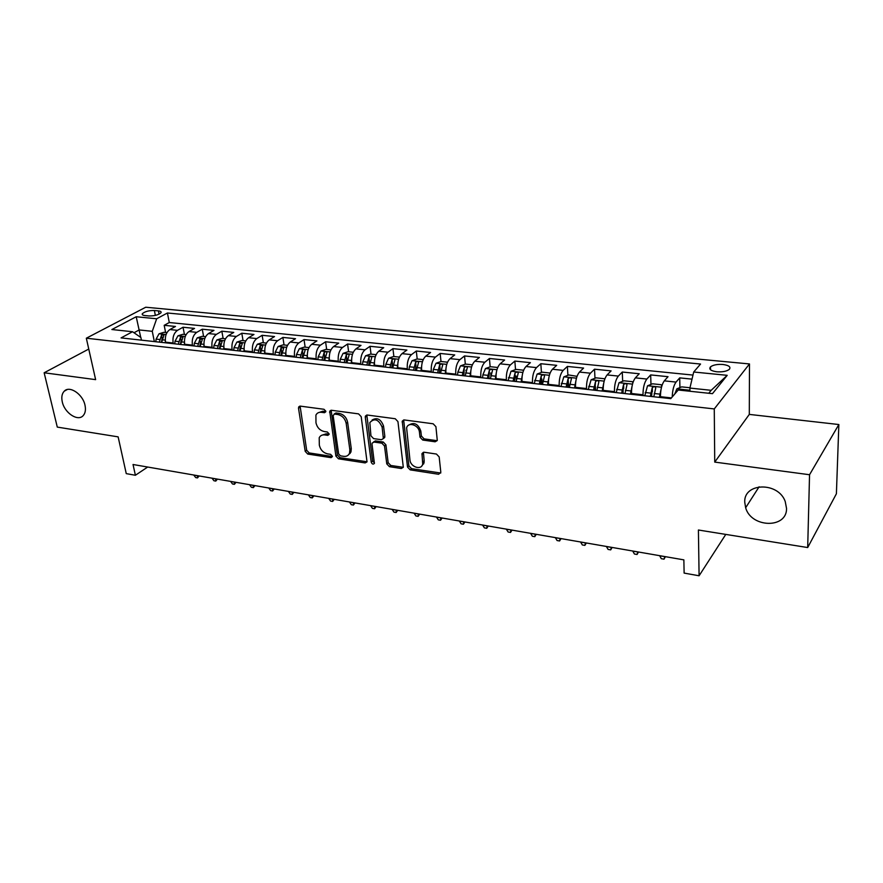 <?xml version="1.0" encoding="UTF-8"?>
<svg xmlns="http://www.w3.org/2000/svg" width="883" height="883" viewBox="0 0 883 883"><rect width="100%" height="100%" fill="white"/><g stroke="black" fill="none" stroke-linecap="round" stroke-linejoin="round"><path stroke-width="1.32" d="M325.816 411.213L323.984 409.282L300.341 406.136L298.697 406.942L298.52 408.277L305.209 451.368L307.748 454.061L331.059 457.659L332.372 456.235L330.573 454.326L327.527 453.862C323.167 452.747 320.441 449.844 319.326 445.164L319.204 437.769C320.275 435.595 322.118 434.646 324.734 434.922L327.803 435.374L329.116 433.906L327.306 431.986L324.238 431.544C319.856 430.462 317.096 427.549 315.971 422.791L315.915 415.109C317.008 412.979 318.84 412.052 321.401 412.306L324.491 412.714L325.816 411.213M744.744 502.228L745.649 507.747C751.124 527.946 787.095 528.939 786.532 508.376L785.219 501.478C778.221 481.511 743.552 482.593 744.744 502.228M62.285 401.886C64.569 413.045 78.013 421.886 83.234 415.562C85.353 413.145 85.938 409.69 85 405.231C82.825 394.16 69.525 385.242 64.227 391.202C61.909 393.663 61.269 397.229 62.285 401.886M722.868 364.469C717.25 364.127 713.122 364.922 710.484 366.875C708.674 369.26 710.793 370.893 716.841 371.787C722.471 372.14 726.61 371.357 729.27 369.403C731.102 366.986 728.961 365.341 722.868 364.469M435.109 441.787L437.273 440.352L435.915 426.677L433.156 423.785L404.271 419.944L402.229 421.202L407.516 467.063L410.187 469.877L438.63 474.27L440.805 472.162L439.171 456.919L436.434 454.039L424.105 452.239L421.997 453.586L422.703 464.028C421.511 470.639 410.463 467.107 409.955 459.988L406.621 427.935C408.056 421.456 418.95 425.021 419.436 432.173L419.999 437.173L422.725 440.043L435.109 441.787L437.206 440.584M88.764 349.05L44.15 372.781L57.285 427.096L118.134 436.864L126.258 473.63L135.386 475.264L133.035 464.502L683.861 559.866L684.126 573.1L699.093 575.771L725.782 534.403M809.545 474.734L838.85 424.535L749.303 414.403L714.733 462.096L809.545 474.734L807.691 547.548L698.409 530.01L699.093 575.771M714.733 462.096L714.27 408.928L86.324 338.211L145.739 307.229L749.479 363.939L714.27 408.928M44.15 372.781L95.629 379.635L86.324 338.211M361.202 416.677L358.553 413.873L331.489 410.275L329.734 411.202L335.893 456.07L338.465 458.807L365.143 462.924L367.03 461.853L361.202 416.677M367.284 415.032L395.242 418.741L397.946 421.599L403.31 467.273L401.29 468.509L389.425 466.677L386.776 463.884L384.513 445.992L381.853 443.178L374.028 442.052L372.107 443.156L372.03 444.171L374.403 463.376C373.211 464.624 372.162 464.237 371.224 462.206L365.286 417.218L365.385 416.114L367.284 415.032M838.85 424.535L836.4 493.763L807.691 547.548M692.018 379.138L679.711 377.88L679.921 387.604M672.228 396.964C672.493 390.209 673.762 385.253 676.047 382.085L664.292 380.86L668.023 376.688L650.672 374.922L650.97 384.414M643.023 395.573L643.001 394.778C643.034 387.747 644.314 382.505 646.853 379.05L635.374 377.858L639.237 373.752L622.283 372.03L622.658 381.313M623.155 393.376L623.1 392.107M614.458 392.416L614.425 391.633C614.402 384.668 615.705 379.491 618.332 376.092L607.096 374.922L611.102 370.893L594.524 369.193L594.987 378.277M595.584 390.33L595.407 386.699M586.533 389.337L586.489 388.553C586.422 381.666 587.736 376.544 590.44 373.2L579.458 372.063L583.597 368.079L567.383 366.434L567.912 375.319M568.63 387.361L568.1 378.586L566.091 387.074M559.226 386.312L559.182 385.54C559.06 378.73 560.396 373.664 563.177 370.363L552.438 369.249L556.687 365.341L540.826 363.719L541.434 372.427M542.25 384.436L541.875 378.995M532.526 383.365L532.471 382.604C532.306 375.849 533.652 370.849 536.5 367.604L526.003 366.511L530.374 362.659L514.855 361.07L515.517 369.602M516.323 380.065L516.003 375.893M506.412 380.485L506.345 379.723C506.136 373.045 507.482 368.101 510.418 364.889L500.131 363.829L504.612 360.032L489.425 358.476L490.153 366.842M490.86 375.087L490.672 372.968M480.849 377.659L480.782 376.909C480.518 370.297 481.886 365.407 484.877 362.24L474.822 361.202L479.403 357.46L464.535 355.948L465.319 364.149M465.959 370.904L465.893 370.165M455.838 374.889L455.76 374.149C455.462 367.604 456.842 362.77 459.888 359.646L450.043 358.63L454.734 354.944L440.164 353.454L441.003 361.511M431.346 372.185L431.268 371.445C430.926 364.966 432.317 360.187 435.429 357.107L425.783 356.114L430.562 352.483L416.301 351.026L417.195 358.995M407.372 369.536L407.284 368.807C406.908 362.383 408.31 357.659 411.478 354.624L402.03 353.641L406.897 350.065L392.935 348.642L393.873 356.533M383.895 366.942L383.807 366.213C383.388 359.867 384.789 355.187 388.012 352.196L378.763 351.235L383.719 347.703L370.032 346.302L371.026 354.127M360.893 364.403L360.794 363.686C360.341 357.383 361.754 352.759 365.032 349.811L355.97 348.862L360.992 345.385L347.582 344.017L348.63 351.765M338.355 361.909L338.255 361.202C337.77 354.966 339.193 350.385 342.516 347.472L333.631 346.544L338.73 343.112L325.584 341.776L326.677 349.447M316.269 359.469L316.169 358.763C315.65 352.593 317.074 348.057 320.441 345.176L311.732 344.282L316.909 340.893L304.028 339.58L305.165 347.185M294.624 357.074L294.514 356.379C293.973 350.264 295.397 345.783 298.807 342.935L290.275 342.052L295.518 338.708L282.88 337.416L284.061 344.955M273.399 354.734L273.288 354.039C272.715 347.979 274.149 343.542 277.593 340.739L269.227 339.867L274.536 336.566L262.141 335.308L263.366 342.781M252.593 352.427L252.483 351.743C251.876 345.739 253.311 341.346 256.798 338.575L248.587 337.725L253.962 334.469L241.799 333.233L243.068 340.639M232.185 350.176L232.063 349.502C231.434 343.542 232.88 339.204 236.401 336.456L228.344 335.628L233.774 332.416L221.843 331.191L223.145 338.542M212.163 347.968L212.041 347.295C211.379 341.39 212.836 337.085 216.39 334.381L208.487 333.564L213.973 330.397L202.262 329.204L203.609 336.478M192.527 345.794L192.395 345.132C191.71 339.282 193.167 335.021 196.754 332.35L189.006 331.544L194.536 328.41L183.046 327.24L177.483 330.341C173.874 332.99 172.417 337.207 173.123 343.001L173.245 343.664M184.426 334.458L183.046 327.24M349.999 452.769L350.109 453.487M664.292 380.86C661.808 384.337 660.528 389.624 660.462 396.699L660.484 397.505M635.374 377.858C632.791 381.29 631.5 386.5 631.488 393.509L631.522 394.304M607.096 374.922C604.447 378.299 603.133 383.465 603.177 390.385L603.21 391.18M579.458 372.063C576.72 375.385 575.407 380.485 575.495 387.339L575.539 388.123M552.438 369.249C549.623 372.538 548.288 377.571 548.431 384.359L548.475 385.131M526.003 366.511C523.111 369.745 521.765 374.723 521.952 381.445L522.008 382.207M500.131 363.829C497.184 367.019 495.816 371.931 496.058 378.586L496.114 379.348M474.822 361.202C471.809 364.348 470.429 369.204 470.705 375.794L470.782 376.544M450.043 358.63C446.964 361.732 445.584 366.544 445.904 373.056L445.981 373.807M425.783 356.114C422.648 359.171 421.257 363.928 421.621 370.385L421.699 371.114M402.03 353.641C398.84 356.666 397.438 361.368 397.836 367.758L397.924 368.487M378.763 351.235C375.518 354.215 374.116 358.862 374.547 365.198L374.635 365.915M355.97 348.862C352.67 351.809 351.257 356.412 351.721 362.681L351.82 363.399M333.631 346.544C330.286 349.447 328.873 354.006 329.37 360.22L329.469 360.926M311.732 344.282C308.355 347.14 306.931 351.655 307.461 357.803L307.56 358.509M290.275 342.052C286.854 344.878 285.419 349.337 285.982 355.441L286.081 356.136M269.227 339.867C265.761 342.659 264.326 347.074 264.922 353.123L265.032 353.807M248.587 337.725C245.088 340.485 243.653 344.856 244.26 350.838L244.381 351.522M228.344 335.628C224.812 338.355 223.366 342.681 224.006 348.608L224.127 349.282M208.487 333.564C204.922 336.257 203.465 340.54 204.139 346.423L204.26 347.096M189.006 331.544C185.408 334.204 183.951 338.443 184.646 344.271L184.768 344.933M144.834 315.551L148.907 315.948C154.415 316.015 158.432 314.966 160.96 312.781C161.512 311.787 160.673 311.147 158.443 310.893L154.382 310.507C148.885 310.452 144.878 311.511 142.362 313.686C141.821 314.668 142.649 315.286 144.834 315.551M708.773 393.266L711.168 390.319L689.91 388.067L693.707 372.008L700.55 364.039L167.428 312.99L156.666 318.774L152.273 331.324L154.337 341.578M693.707 372.008L727.206 375.33L712.471 393.663L678.21 390.01L670.782 398.641L121.07 337.902L132.538 331.732L111.887 329.525L136.214 316.743L156.666 318.774M692.978 375.076L169.282 322.527L164.183 325.319L175.463 326.467L169.878 329.558C166.247 332.185 164.79 336.39 165.507 342.163L165.64 342.825M196.754 332.35L202.262 329.204M216.39 334.381L221.843 331.191M236.401 336.456L241.799 333.233M256.798 338.575L262.141 335.308M277.593 340.739L282.88 337.416M298.807 342.935L304.028 339.58M320.441 345.176L325.584 341.776M342.516 347.472L347.582 344.017M365.032 349.811L370.032 346.302M388.012 352.196L392.935 348.642M411.478 354.624L416.301 351.026M435.429 357.107L440.164 353.454M459.888 359.646L464.535 355.948M484.877 362.24L489.425 358.476M510.418 364.889L514.855 361.07M536.5 367.604L540.826 363.719M563.177 370.363L567.383 366.434M590.44 373.2L594.524 369.193M618.332 376.092L622.283 372.03M646.853 379.05L650.672 374.922M676.047 382.085L679.711 377.88M689.91 388.067L689.965 391.257M152.273 331.324L139.205 329.944L134.006 332.748M140.739 337.427L136.214 316.743M141.435 340.154L140.905 337.538L132.538 331.732M749.303 414.403L749.479 363.939M135.386 475.264L147.682 467.041M165.596 332.472L164.183 325.319M169.282 322.527L167.428 312.99M423.674 463.906L423.597 463.233M727.206 375.33L711.168 390.319M325.827 411.61L322.88 411.213L318.255 412.736M321.489 435.363L326.202 433.818L329.138 434.237M300.099 406.114L306.677 450.253L309.205 452.935L332.394 456.5M331.147 410.253L337.328 454.933L339.9 457.659L367.052 461.776M334.48 414.061L333.145 415.573L338.642 453.928L340.452 455.838L343.697 456.334C346.533 456.654 348.476 455.595 349.525 453.156L349.845 449.723L346.18 423.387C345.065 418.542 342.262 415.584 337.77 414.502L334.48 414.061L335.948 412.968L334.127 414.061M348.653 454.679L350.959 452.008L351.268 448.586L349.845 449.723M335.948 412.968L339.238 413.41C343.719 414.48 346.522 417.438 347.626 422.273L351.268 448.586M373.476 442.041L375.441 440.893L383.255 442.019L385.915 444.822L388.167 462.692L390.805 465.484L403.299 467.317M366.82 415.021L372.626 461.036L374.469 462.968M382.129 427.173C378.619 419.315 374.513 417.78 369.834 422.582L370.926 435.805L373.575 438.597L381.412 439.723L383.365 438.564L382.129 427.173L383.542 426.036C380.937 419.116 377.107 417.118 372.063 420.043M384.778 437.416L383.365 438.564L384.856 436.423L383.454 437.571M383.542 426.036L384.856 436.423M408.917 425.021C414.182 421.897 418.145 423.895 420.816 431.014L421.379 436.003L424.094 438.873L436.467 440.606M421.897 465.805L424.061 462.824L424.171 460.716L422.814 461.919M423.399 452.251L424.171 460.716M403.663 419.944L408.884 465.86L411.544 468.674L440.738 473.034M166.964 332.615L163.984 332.295L159.028 333.807L156.103 339.116L155.794 341.732M165.375 341.39L165.209 342.781M161.622 342.383L164.017 334.955L161.501 335.11L159.359 342.129M161.434 342.361L162.141 338.388L161.501 335.11M199.15 475.948L197.494 477.902L195.684 477.582L193.874 475.186L197.108 475.595M197.494 477.902L197.306 475.628M186.114 334.635L182.913 334.293L177.947 335.816L175.044 341.18L174.724 343.829M184.503 343.377L184.315 344.889M180.662 344.48L183.046 336.997L180.485 337.14L178.355 344.227M180.408 344.458L181.125 340.441L180.485 337.14M217.428 479.116L215.783 481.08L213.94 480.76L212.13 478.354L215.419 478.763M215.783 481.08L215.618 478.796M205.629 336.688L202.196 336.324L197.229 337.869L194.326 343.288L194.006 345.959M203.984 345.385L203.785 347.041M200.066 346.622L202.428 339.083L199.845 339.204L197.715 346.368M199.746 346.589L200.463 342.549L199.845 339.204M236.037 482.339L234.392 484.326L232.516 483.994L230.706 481.566L234.061 481.997M234.392 484.326L234.26 482.03M225.507 338.785L221.843 338.399L216.865 339.955L213.984 345.441L213.664 348.134M223.852 347.427L223.631 349.226M219.834 348.807L222.185 341.213L219.569 341.313L217.439 348.542M219.448 348.774L220.165 344.679L219.569 341.313M254.966 485.617L253.333 487.626L251.423 487.295L249.624 484.844L253.035 485.275M253.333 487.626L253.233 485.308M245.772 340.926L241.876 340.507L236.887 342.085L234.028 347.626L233.697 350.341M244.094 349.491L243.863 351.467M239.988 351.037L242.317 343.388L239.668 343.465L237.549 350.772M239.525 350.993L240.253 346.864L239.668 343.465M274.249 488.95L272.615 490.981L270.673 490.65L268.885 488.178L272.361 488.619M272.615 490.981L272.56 488.652M266.434 343.101L262.284 342.659L257.295 344.26L254.447 349.856L254.116 352.604M264.745 351.566L264.481 353.741M260.529 353.31L262.847 345.595L260.165 345.661L258.046 353.034M259.999 353.255L260.728 349.083L260.165 345.661M293.884 492.35L292.262 494.403L290.286 494.061L288.498 491.577L292.041 492.03M292.262 494.403L292.229 492.063M287.505 345.319L283.101 344.856L278.101 346.478L275.275 352.129L274.944 354.9M285.805 353.664L285.507 356.07M281.478 355.628L283.785 347.847L281.059 347.891L278.94 355.341M280.871 355.562L281.6 351.346L281.059 347.891M313.884 495.816L312.273 497.891L310.253 497.537L308.476 495.043L312.085 495.495M312.273 497.891L312.273 495.529M309.006 347.593L304.326 347.096L299.315 348.73L296.522 354.447L296.18 357.251M307.284 355.772L306.953 358.443M302.847 357.99L305.132 350.154C304.878 349.215 303.951 349.226 302.372 350.176L300.253 357.703M302.152 357.913L302.891 353.664L302.372 350.176M334.26 499.337L332.648 501.445L330.595 501.08L328.829 498.564L332.505 499.038M332.648 501.445L332.692 499.072M330.926 349.9L325.97 349.381L320.959 351.037L318.189 356.809L317.836 359.646M329.204 357.88L328.829 360.86M324.635 360.396L326.909 352.505C326.655 351.533 325.717 351.533 324.105 352.494L321.997 360.098M323.873 360.308L324.613 356.015L324.105 352.494M355.01 502.935L353.41 505.065L351.324 504.701L349.558 502.151L353.31 502.637M353.41 505.065L353.498 502.67M353.299 352.262L348.057 351.71L343.046 353.388L340.286 359.226L339.933 362.085M351.566 360.01L351.158 363.321M346.876 362.847L349.127 354.9C348.873 353.895 347.924 353.884 346.279 354.867L344.182 362.549M346.015 362.758L346.765 358.421L346.279 354.867M376.158 506.599L374.58 508.751L372.438 508.376L370.694 505.816L374.513 506.312M374.58 508.751L374.701 506.345M376.136 354.668L370.595 354.083L365.573 355.783L362.847 361.688L362.483 364.58M374.414 362.185L373.939 365.838M369.569 365.363L371.798 357.339C371.544 356.302 370.573 356.291 368.917 357.284L366.82 365.054M368.619 365.253L369.37 360.871L368.917 357.284M397.725 510.33L396.147 512.504L393.973 512.129L392.229 509.546L396.125 510.054M396.147 512.504L396.301 510.087M399.436 357.118L393.586 356.5L388.564 358.233L385.871 364.204L385.507 367.118M397.736 364.403L397.184 368.41M392.736 367.913L394.944 359.845C394.679 358.763 393.708 358.741 392.008 359.756L389.933 367.604M391.688 367.803L392.449 363.377L392.008 359.756M419.701 514.127L418.134 516.334L415.915 515.948L414.182 513.343L418.167 513.862M418.134 516.334L418.332 513.895M423.233 359.635L417.063 358.984L412.041 360.728L409.37 366.765L408.995 369.712M421.555 366.644L420.926 371.037M416.379 370.529L418.564 362.394C418.299 361.279 417.317 361.235 415.595 362.273L413.52 370.22M415.242 370.407L416.003 365.937L415.595 362.273M442.107 518.012L440.551 520.242L438.288 519.844L436.577 517.228L440.628 517.758M440.551 520.242L440.794 517.78M447.538 362.196L441.025 361.5L436.003 363.277L433.365 369.392L432.99 372.361M445.882 368.939L445.175 373.719M440.529 373.2L442.692 364.999C442.427 363.84 441.423 363.796 439.668 364.856L437.604 372.88M439.293 373.067L440.054 368.542L439.668 364.856M464.955 521.963L463.409 524.226L461.103 523.818L459.403 521.18L463.542 521.721M463.409 524.226L463.707 521.754M472.35 364.811L465.496 364.083L460.473 365.882L457.869 372.063L457.493 375.076M470.749 371.268L469.944 376.445M465.198 375.926L467.328 367.659C467.063 366.456 466.036 366.401 464.259 367.483L462.206 375.595M463.851 375.772L464.259 367.483M488.255 526.003L486.732 528.288L484.381 527.879L482.692 525.208L486.919 525.771M486.732 528.288L487.074 525.793M497.714 367.483L490.495 366.721L485.473 368.542L482.902 374.8L482.515 377.836M496.158 373.63L495.242 379.249M490.385 378.708L492.504 370.374C492.228 369.138 491.191 369.072 489.381 370.165L487.339 378.377M488.939 378.553L489.381 370.165M512.03 530.12L510.517 532.427L508.122 532.008L506.445 529.325L510.76 529.899M510.517 532.427L510.915 529.921M523.63 370.209L516.036 369.414L511.025 371.257L508.089 380.661M522.129 376.048L521.091 382.107M516.136 381.555L518.222 373.156C517.946 371.875 516.886 371.798 515.054 372.913L513.012 381.213M514.568 381.379L515.054 372.913M536.29 534.314L534.8 536.654L532.35 536.235L530.694 533.531L535.098 534.105M534.8 536.654L535.241 534.138M550.087 373.079L542.14 372.162L537.129 374.039L534.226 383.553M548.685 378.509L547.515 385.021M542.449 384.458L544.502 375.992C544.226 374.668 543.155 374.58 541.279 375.716L539.259 384.116M540.771 384.282L541.279 375.716M561.058 538.608L559.579 540.981L557.074 540.539L555.429 537.813L559.932 538.409M559.579 540.981L560.076 538.431M577.018 376.335L568.818 374.977L563.807 376.875L560.948 386.511M575.848 381.014L574.535 388.012M567.548 387.24L568.332 382.46M569.358 387.438L571.378 378.895C571.091 377.527 569.999 377.427 568.1 378.586M586.334 542.979L584.866 545.385L582.316 544.932L580.694 542.184L585.286 542.802M584.866 545.385L585.429 542.824M604.601 379.635L604.391 378.73L596.091 377.847L591.091 379.778L588.266 389.524M603.63 383.564L602.162 391.059M596.864 390.474L598.862 381.864C598.575 380.452 597.46 380.33 595.517 381.522L593.531 390.109M594.932 390.264L595.517 381.522M612.14 547.449L610.694 549.877L608.089 549.425L606.489 546.654L611.179 547.283M610.694 549.877L611.312 547.305M632.824 382.979L632.471 381.688L623.983 380.794L618.994 382.747L616.213 392.615M632.051 386.18L630.418 394.182M624.998 393.586L626.974 384.878C626.665 383.443 625.528 383.321 623.575 384.502L621.588 393.211M622.934 393.354L623.564 384.513L623.729 388.443M638.497 552.007L637.073 554.48L634.413 554.016L632.824 551.213L637.625 551.864M637.073 554.48L637.747 551.886M661.731 386.357L661.201 384.712L652.515 383.796L647.537 385.794L644.8 395.772M661.146 388.851L659.336 397.383M653.795 396.765L655.749 387.957C655.407 386.511 654.259 386.368 652.283 387.538L650.296 396.379M651.588 396.522L652.283 387.538M665.418 556.676L664.016 559.171L661.301 558.696L659.733 555.871L664.634 556.533M664.016 559.171L664.756 556.555M689.976 387.747L681.698 386.875L676.864 388.84L674.755 394.017M685.285 390.761L681.864 390.396M671.411 397.913L660.462 396.699M643.001 394.778L631.488 393.509M614.425 391.633L603.177 390.385M586.489 388.553L575.495 387.339M559.182 385.54L548.431 384.359M532.471 382.604L521.952 381.445M506.345 379.723L496.058 378.586M480.782 376.909L470.705 375.794M455.76 374.149L445.904 373.056M431.268 371.445L421.621 370.385M407.284 368.807L397.836 367.758M383.807 366.213L374.547 365.198M360.794 363.686L351.721 362.681M338.255 361.202L329.37 360.22M316.169 358.763L307.461 357.803M294.514 356.379L285.982 355.441M273.288 354.039L264.922 353.123M252.483 351.743L244.26 350.838M232.063 349.502L224.006 348.608M212.041 347.295L204.139 346.423M192.395 345.132L184.646 344.271M173.123 343.001L165.507 342.163M177.483 330.341L169.878 329.558M155.353 315.397L154.382 310.507M159.083 314.149L158.443 310.893M322.88 411.213L321.401 412.306M329.127 434.359L327.803 435.374M326.202 433.818L324.734 434.922M332.394 456.61L331.059 457.659M309.205 452.935L307.748 454.061M306.677 450.253L305.209 451.368M300.021 407.206L298.52 408.277M325.816 411.743L324.491 412.714M366.544 461.754L365.143 462.924M339.9 457.659L338.465 458.807M337.328 454.933L335.893 456.07M331.059 411.346L329.591 412.438M347.626 422.273L346.18 423.387M339.238 413.41L337.77 414.502M402.659 467.306L401.29 468.509M390.805 465.484L389.425 466.677M388.167 462.692L386.776 463.884M385.915 444.822L384.513 445.992M383.255 442.019L381.853 443.178M375.441 440.893L374.028 442.052M372.626 461.036L371.224 462.206M366.721 416.103L365.286 417.218M424.094 438.873L422.725 440.043M421.379 436.003L419.999 437.173M420.816 431.014L419.436 432.173M423.321 453.2L421.953 454.392M439.966 473.045L438.63 474.27M411.544 468.674L410.187 469.877M408.884 465.86L407.516 467.063M403.553 421.014L402.162 422.162M166.103 334.502L159.15 333.763M159.68 339.502L156.103 339.116M165.264 340.121L161.942 339.756M185.253 336.544L178.068 335.783M178.675 341.578L175.044 341.18M184.404 342.207L180.982 341.831M204.768 338.619L197.351 337.825M198.035 343.697L194.326 343.288M203.907 344.337L200.386 343.951M224.646 340.739L216.986 339.922M217.77 345.849L213.984 345.441M223.796 346.511L220.154 346.114M244.922 342.891L237.008 342.052M237.88 348.045L234.028 347.626M244.061 348.719L240.319 348.31M265.595 345.087L257.417 344.215M258.377 350.286L254.447 349.856M264.712 350.97L260.86 350.551M286.666 347.328L278.222 346.434M279.282 352.56L275.275 352.129M285.783 353.277L281.82 352.847M308.167 349.624L299.447 348.697M300.606 354.889L296.522 354.447M307.273 355.617L303.189 355.176M330.099 351.953L321.092 350.993M322.35 357.273L318.189 356.809M329.182 358.012L324.988 357.56M352.472 354.337L343.167 353.343M344.536 359.69L340.286 359.226M351.511 360.452L347.229 359.988M375.319 356.765L365.694 355.739M367.185 362.162L362.847 361.688M374.293 362.935L369.933 362.46M398.63 359.249L388.697 358.189M390.297 364.69L385.871 364.204M397.56 365.485L393.101 364.988M422.427 361.776L412.162 360.683M413.884 367.262L409.37 366.765M421.301 368.068L416.754 367.571M446.743 364.359L436.125 363.233M437.979 369.889L433.365 369.392M445.551 370.717L440.904 370.209M471.566 367.008L460.606 365.838M462.582 372.582L457.869 372.063M470.319 373.421L465.573 372.902M496.941 369.701L485.606 368.498M487.725 375.33L482.902 374.8M495.628 376.191L490.782 375.661M522.857 372.46L511.147 371.213M513.409 378.134L508.487 377.593M521.489 379.017L516.533 378.476M549.358 375.275L537.25 373.995M539.668 380.992L534.634 380.452M547.924 381.897L542.857 381.346M576.456 378.167L563.939 376.831M566.5 383.928L561.356 383.365M574.943 384.845L569.756 384.282M604.16 381.114L591.213 379.734M593.939 386.92L588.685 386.346M602.581 387.869L597.283 387.284M632.504 384.127L619.115 382.703M622.007 389.988L616.632 389.403M630.848 390.948L625.418 390.363M661.51 387.207L647.658 385.739M650.727 393.123L645.219 392.527M659.767 394.116L654.215 393.509M652.382 391.577L652.261 387.582M689.943 390.242L676.864 388.84M759.104 486.787L745.649 507.747M710.517 369.767L710.484 366.875M142.616 314.922L142.362 313.686M67.174 389.558L64.227 391.202M299.834 406.136L298.697 406.942M330.993 410.275L329.734 411.202M350.959 452.008L349.525 453.156M366.798 415.021L365.385 416.114M424.061 462.824L422.703 464.028M423.365 452.394L421.997 453.586M403.63 420.065L402.229 421.202"/></g></svg>
